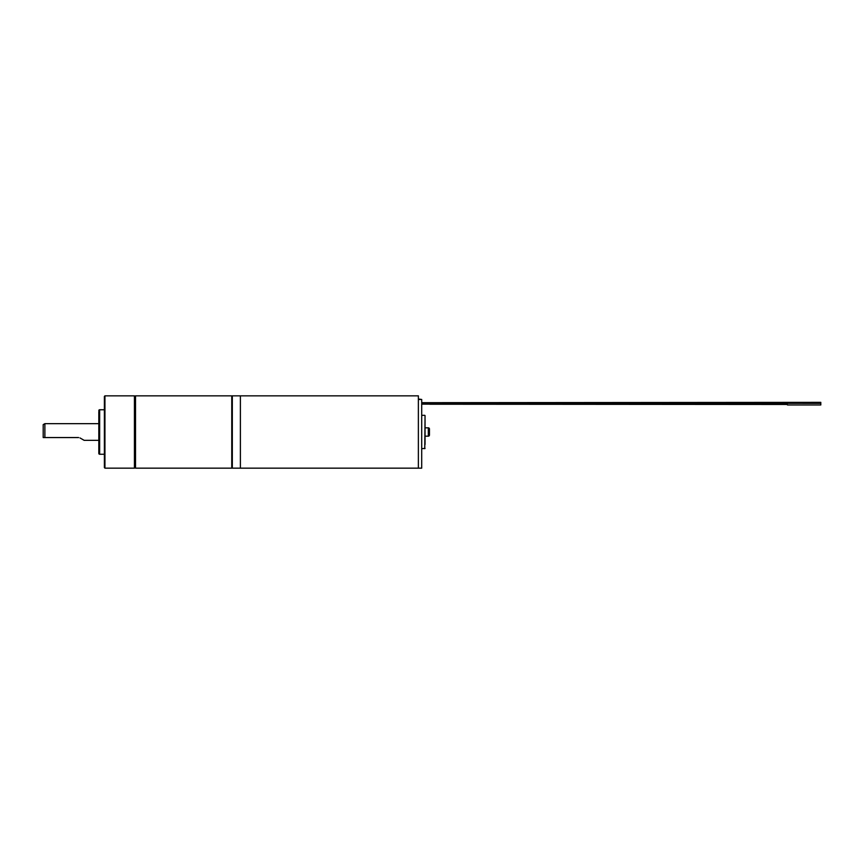 <?xml version="1.0" encoding="UTF-8"?>
<svg xmlns="http://www.w3.org/2000/svg" width="864" height="864" viewBox="0 0 864 864"><rect width="100%" height="100%" fill="white"/><g stroke="black" fill="none" stroke-linecap="round" stroke-linejoin="round"><path stroke-width="1.3" d="M425.045 427.831L428.328 427.831L428.328 436.169L425.045 436.169M429.44 428.944L429.44 435.056L429.44 428.944A1.112 1.112 0 0 0 428.328 427.831M429.44 435.056A1.112 1.112 180 0 1 428.328 436.169M232.319 468.158L232.319 395.842L240.386 395.842L240.386 468.158L240.386 395.842L418.37 395.842L418.37 468.158L418.37 399.47L421.708 399.47L421.708 468.158L232.319 468.158M421.708 404.147L429.775 404.147M421.708 403.034L429.775 403.034L429.775 404.222L787.428 404.471M429.775 403.11L820.8 403.358L820.8 402.354L421.708 402.678M763.506 404.222L763.506 403.11M780.192 404.471L780.192 403.358M787.428 404.968L820.8 404.968L820.8 403.358M801.328 404.968L819.407 404.968M425.045 419.483L425.045 444.517M425.045 448.405L421.708 448.686M418.37 399.017L421.708 399.47M134.417 395.842L104.944 395.842L104.944 468.158L134.417 468.158L134.417 395.842L134.978 396.403L134.978 467.597L135.529 468.158L135.529 395.842L231.757 395.842L232.319 396.403M134.417 468.158L134.978 467.597L134.978 396.403L135.529 395.842M104.944 468.158L104.382 467.597L104.382 396.403L104.944 395.842M98.82 411.588L98.82 453.416L98.82 411.588M104.382 409.752L99.652 409.752A0.832 0.832 0 0 0 98.82 410.584M98.82 453.416A0.832 0.832 0 0 0 99.652 454.248L104.382 454.248M43.2 437.562L44.874 437.562L43.2 437.562L43.2 424.624L44.874 423.652L98.82 423.652M78.613 437.562L44.874 437.562L44.874 423.652M84.175 440.348L79.996 437.94L84.175 440.348L98.82 440.348M231.757 395.842L231.757 468.158L135.529 468.158M231.757 468.158L232.319 467.597M425.045 415.595L424.764 448.686M99.652 409.752L99.652 454.248M424.764 415.314L421.708 415.314"/></g></svg>
